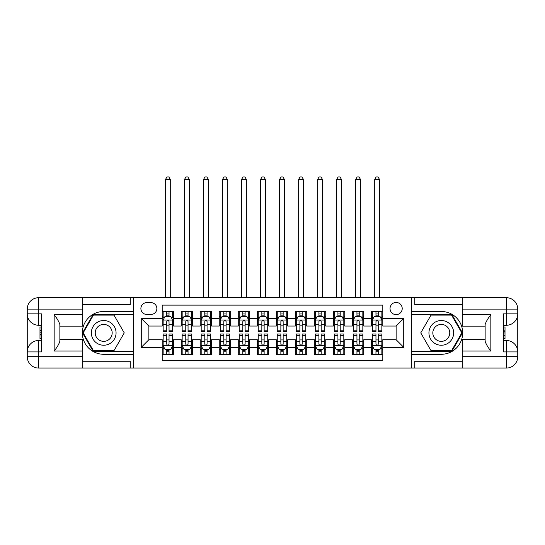 <?xml version="1.0" encoding="UTF-8"?>
<svg xmlns="http://www.w3.org/2000/svg" width="545" height="545" viewBox="0 0 545 545"><rect width="100%" height="100%" fill="white"/><g stroke="black" fill="none" stroke-linecap="round" stroke-linejoin="round"><path stroke-width="0.82" d="M396.126 302.455A6.084 6.084 0 0 0 390.036 308.538A6.084 6.084 0 0 0 396.126 314.628A6.084 6.084 0 0 0 402.21 308.538A6.084 6.084 0 0 0 396.126 302.455M82.69 361.226L130.235 361.226L130.235 368.073L462.31 368.073L462.31 356.662L506.339 356.662L506.339 351.906L503.485 351.906L503.485 313.866L506.339 313.866L506.339 309.11L462.31 309.11L462.31 314.724L490.841 314.724L490.841 351.048C487.795 347.138 485.895 343.847 485.132 341.163L485.132 324.602C485.895 321.925 487.795 318.627 490.841 314.724M382.808 311.488L371.397 311.488L371.397 318.43L363.794 318.43L363.794 326.039L371.397 326.039L371.397 318.43M363.794 318.43L363.794 311.488L352.377 311.488L352.377 318.43L344.774 318.43L344.774 326.039L352.377 326.039L352.377 318.43M344.774 318.43L344.774 311.488L333.363 311.488L333.363 318.43L325.753 318.43L325.753 326.039L333.363 326.039L333.363 318.43M325.753 318.43L325.753 311.488L314.342 311.488L314.342 318.43L306.733 318.43L306.733 326.039L314.342 326.039L314.342 318.43M306.733 318.43L306.733 311.488L295.322 311.488L295.322 318.43L287.712 318.43L287.712 326.039L295.322 326.039L295.322 318.43M287.712 318.43L287.712 311.488L276.301 311.488L276.301 318.43L268.699 318.43L268.699 326.039L276.301 326.039L276.301 318.43M268.699 318.43L268.699 311.488L257.288 311.488L257.288 318.43L249.678 318.43L249.678 326.039L257.288 326.039L257.288 318.43M249.678 318.43L249.678 311.488L238.267 311.488L238.267 318.43L230.658 318.43L230.658 326.039L238.267 326.039L238.267 318.43M230.658 318.43L230.658 311.488L219.247 311.488L219.247 318.43L211.637 318.43L211.637 326.039L219.247 326.039L219.247 318.43M211.637 318.43L211.637 311.488L200.226 311.488L200.226 318.43L192.623 318.43L192.623 326.039L200.226 326.039L200.226 318.43M192.623 318.43L192.623 311.488L181.206 311.488L181.206 326.039L173.603 326.039L173.603 311.488L162.192 311.488M162.192 354.284L173.603 354.284L173.603 339.733L181.206 339.733L181.206 354.284L192.623 354.284L192.623 339.733L200.226 339.733L200.226 347.342L192.623 347.342M200.226 347.342L200.226 354.284L211.637 354.284L211.637 339.733L219.247 339.733L219.247 347.342L211.637 347.342M219.247 347.342L219.247 354.284L230.658 354.284L230.658 339.733L238.267 339.733L238.267 347.342L230.658 347.342M238.267 347.342L238.267 354.284L249.678 354.284L249.678 339.733L257.288 339.733L257.288 347.342L249.678 347.342M257.288 347.342L257.288 354.284L268.699 354.284L268.699 339.733L276.301 339.733L276.301 347.342L268.699 347.342M276.301 347.342L276.301 354.284L287.712 354.284L287.712 339.733L295.322 339.733L295.322 347.342L287.712 347.342M295.322 347.342L295.322 354.284L306.733 354.284L306.733 339.733L314.342 339.733L314.342 347.342L306.733 347.342M314.342 347.342L314.342 354.284L325.753 354.284L325.753 339.733L333.363 339.733L333.363 347.342L325.753 347.342M333.363 347.342L333.363 354.284L344.774 354.284L344.774 339.733L352.377 339.733L352.377 347.342L344.774 347.342M352.377 347.342L352.377 354.284L363.794 354.284L363.794 339.733L371.397 339.733L371.397 347.342L363.794 347.342M146.782 314.438L150.972 314.438A5.893 5.893 0 0 0 156.865 308.538A5.893 5.893 0 0 0 150.972 302.645L146.782 302.645A5.893 5.893 0 0 0 140.889 308.538A5.893 5.893 0 0 0 146.782 314.438M462.31 304.546L414.765 304.546L414.765 297.699L411.339 297.699L411.339 368.073M411.339 297.699L82.69 297.699L82.69 309.11L38.661 309.11L38.661 313.866L41.515 313.866L41.515 351.906L38.661 351.906L38.661 356.662L82.69 356.662L82.69 351.048L54.159 351.048L54.159 314.724C57.205 318.627 59.105 321.925 59.868 324.602L59.868 341.163C59.105 343.847 57.205 347.145 54.159 351.048M133.661 368.073L133.661 297.699M382.808 318.43L382.808 305.118L162.192 305.118L162.192 326.039L148.874 326.039L148.874 339.733L162.192 339.733L162.192 360.654L382.808 360.654L382.808 339.733L396.126 339.733L396.126 326.039L382.808 326.039L382.808 318.43L403.729 318.43L403.729 347.342L382.808 347.342M162.192 347.342L141.271 347.342L141.271 318.43L162.192 318.43M371.397 347.342L371.397 354.284L382.808 354.284M162.192 316.243L163.139 316.243M166.756 316.243L169.039 316.243M172.649 316.243L173.603 316.243M162.192 325.849L163.139 325.849M166.756 325.849L169.039 325.849M172.649 325.849L173.603 325.849M162.192 339.923L163.139 339.923M166.756 339.923L169.039 339.923M172.649 339.923L173.603 339.923M162.192 349.529L163.139 349.529M166.756 349.529L169.039 349.529M172.649 349.529L173.603 349.529M181.206 325.849L182.159 325.849M185.77 325.849L188.052 325.849M191.67 325.849L192.623 325.849M181.206 316.243L182.159 316.243M185.77 316.243L188.052 316.243M191.67 316.243L192.623 316.243M181.206 339.923L182.159 339.923M185.77 339.923L188.052 339.923M191.67 339.923L192.623 339.923M181.206 349.529L182.159 349.529M185.77 349.529L188.052 349.529M191.67 349.529L192.623 349.529M200.226 339.923L201.18 339.923M204.791 339.923L207.073 339.923M210.69 339.923L211.637 339.923M200.226 349.529L201.18 349.529M204.791 349.529L207.073 349.529M210.69 349.529L211.637 349.529M200.226 316.243L201.18 316.243M204.791 316.243L207.073 316.243M210.69 316.243L211.637 316.243M200.226 325.849L201.18 325.849M204.791 325.849L207.073 325.849M210.69 325.849L211.637 325.849M219.247 339.923L220.2 339.923M223.811 339.923L226.093 339.923M229.704 339.923L230.658 339.923M219.247 349.529L220.2 349.529M223.811 349.529L226.093 349.529M229.704 349.529L230.658 349.529M219.247 316.243L220.2 316.243M223.811 316.243L226.093 316.243M229.704 316.243L230.658 316.243M219.247 325.849L220.2 325.849M223.811 325.849L226.093 325.849M229.704 325.849L230.658 325.849M238.267 339.923L239.214 339.923M242.832 339.923L245.114 339.923M248.724 339.923L249.678 339.923M238.267 349.529L239.214 349.529M242.832 349.529L245.114 349.529M248.724 349.529L249.678 349.529M238.267 316.243L239.214 316.243M242.832 316.243L245.114 316.243M248.724 316.243L249.678 316.243M238.267 325.849L239.214 325.849M242.832 325.849L245.114 325.849M248.724 325.849L249.678 325.849M257.288 339.923L258.235 339.923M261.852 339.923L264.134 339.923M267.745 339.923L268.699 339.923M257.288 349.529L258.235 349.529M261.852 349.529L264.134 349.529M267.745 349.529L268.699 349.529M257.288 316.243L258.235 316.243M261.852 316.243L264.134 316.243M267.745 316.243L268.699 316.243M257.288 325.849L258.235 325.849M261.852 325.849L264.134 325.849M267.745 325.849L268.699 325.849M276.301 339.923L277.255 339.923M280.866 339.923L283.148 339.923M286.765 339.923L287.712 339.923M276.301 349.529L277.255 349.529M280.866 349.529L283.148 349.529M286.765 349.529L287.712 349.529M276.301 316.243L277.255 316.243M280.866 316.243L283.148 316.243M286.765 316.243L287.712 316.243M276.301 325.849L277.255 325.849M280.866 325.849L283.148 325.849M286.765 325.849L287.712 325.849M295.322 339.923L296.276 339.923M299.886 339.923L302.168 339.923M305.786 339.923L306.733 339.923M295.322 349.529L296.276 349.529M299.886 349.529L302.168 349.529M305.786 349.529L306.733 349.529M295.322 316.243L296.276 316.243M299.886 316.243L302.168 316.243M305.786 316.243L306.733 316.243M295.322 325.849L296.276 325.849M299.886 325.849L302.168 325.849M305.786 325.849L306.733 325.849M314.342 339.923L315.296 339.923M318.907 339.923L321.189 339.923M324.8 339.923L325.753 339.923M314.342 349.529L315.296 349.529M318.907 349.529L321.189 349.529M324.8 349.529L325.753 349.529M314.342 316.243L315.296 316.243M318.907 316.243L321.189 316.243M324.8 316.243L325.753 316.243M314.342 325.849L315.296 325.849M318.907 325.849L321.189 325.849M324.8 325.849L325.753 325.849M333.363 339.923L334.31 339.923M337.927 339.923L340.209 339.923M343.82 339.923L344.774 339.923M333.363 349.529L334.31 349.529M337.927 349.529L340.209 349.529M343.82 349.529L344.774 349.529M333.363 316.243L334.31 316.243M337.927 316.243L340.209 316.243M343.82 316.243L344.774 316.243M333.363 325.849L334.31 325.849M337.927 325.849L340.209 325.849M343.82 325.849L344.774 325.849M352.377 339.923L353.33 339.923M356.948 339.923L359.23 339.923M362.841 339.923L363.794 339.923M352.377 349.529L353.33 349.529M356.948 349.529L359.23 349.529M362.841 349.529L363.794 349.529M352.377 316.243L353.33 316.243M356.948 316.243L359.23 316.243M362.841 316.243L363.794 316.243M352.377 325.849L353.33 325.849M356.948 325.849L359.23 325.849M362.841 325.849L363.794 325.849M371.397 339.923L372.351 339.923M375.961 339.923L378.244 339.923M381.861 339.923L382.808 339.923M371.397 349.529L372.351 349.529M375.961 349.529L378.244 349.529M381.861 349.529L382.808 349.529M371.397 316.243L372.351 316.243M375.961 316.243L378.244 316.243M381.861 316.243L382.808 316.243M371.397 325.849L372.351 325.849M375.961 325.849L378.244 325.849M381.861 325.849L382.808 325.849M148.874 326.039L141.271 318.43M148.874 339.733L141.271 347.342M403.729 318.43L396.126 326.039M403.729 347.342L396.126 339.733M169.039 311.488L169.039 316.338L169.039 313.961L166.756 313.961M172.649 330.195L169.039 330.195L169.039 331.741L172.649 331.741L172.649 320.14L170.749 316.338L165.04 316.338L163.139 320.14L163.139 331.741L166.756 331.741L166.756 330.195L163.139 330.195M164.522 317.388L163.139 317.388L163.139 311.488M163.139 317.422L163.139 313.961M172.649 317.422L172.649 313.961M171.273 317.388L172.649 317.388L172.649 311.488M166.756 316.338L166.756 311.488M169.039 330.195L169.039 321.57C168.276 320.106 167.519 320.106 166.756 321.57L166.756 327.988M163.139 324.548L166.756 324.548L166.756 330.195M170.272 297.699L170.272 179.4L165.517 179.4L165.517 297.699M165.517 179.4L166.947 176.927L168.848 176.927L170.272 179.4M166.756 351.811L169.039 351.811M163.139 335.577L166.756 335.577L166.756 334.024L163.139 334.024L163.139 345.625L165.04 349.434L170.749 349.434L172.649 345.625L172.649 334.024L169.039 334.024L169.039 335.577L172.649 335.577M172.649 345.625L172.649 354.284M163.139 345.625L163.139 354.284M169.039 349.434L169.039 354.284M166.756 354.284L166.756 349.434M166.756 335.577L166.756 344.202C167.513 345.666 168.276 345.666 169.039 344.202L169.039 335.577M109.886 322.177A12.365 12.365 0 0 0 92.997 326.707A12.365 12.365 0 0 0 97.528 343.588A12.365 12.365 0 0 0 114.409 339.065A12.365 12.365 0 0 0 109.886 322.177M107.937 325.556A8.461 8.461 0 0 0 96.376 328.655A8.461 8.461 0 0 0 99.476 340.216A8.461 8.461 0 0 0 111.037 337.117A8.461 8.461 0 0 0 107.937 325.556M113.973 350.667L93.44 350.667L83.174 332.886L93.44 315.105L113.973 315.105L124.24 332.886L113.973 350.667M447.472 322.177A12.365 12.365 0 0 0 430.591 326.707A12.365 12.365 0 0 0 435.114 343.588A12.365 12.365 0 0 0 452.003 339.065A12.365 12.365 0 0 0 447.472 322.177M445.524 325.556A8.461 8.461 0 0 0 433.963 328.655A8.461 8.461 0 0 0 437.063 340.216A8.461 8.461 0 0 0 448.624 337.117A8.461 8.461 0 0 0 445.524 325.556M451.56 350.667L431.027 350.667L420.76 332.886L431.027 315.105L451.56 315.105L461.826 332.886L451.56 350.667M133.47 297.699L133.47 311.488L103.707 311.488A21.398 21.398 0 0 0 82.309 332.886A21.398 21.398 0 0 0 103.707 354.284L133.47 354.284L133.47 368.073M54.159 314.724L82.69 314.724L82.69 309.11M82.69 314.724L82.69 326.135L59.868 326.135M82.69 356.662L82.69 368.073L38.661 368.073A11.411 11.411 0 0 1 27.25 356.662L27.25 309.11A11.411 11.411 0 0 1 38.661 297.699L82.69 297.699M133.47 311.488L133.47 314.533L93.113 314.533L82.513 332.886L93.113 351.239L133.47 351.239L133.47 314.533M133.47 351.239L133.47 354.284M59.868 339.637L82.69 339.637L82.69 351.048M130.235 368.073L82.69 368.073M27.25 351.906A11.411 11.411 0 0 1 38.661 340.496A11.411 11.411 0 0 0 27.25 351.906L38.661 351.906L38.661 340.496L41.515 340.496M41.515 325.276L38.661 325.276L38.661 313.866L27.25 313.866A11.411 11.411 0 0 0 38.661 325.276A11.411 11.411 0 0 1 27.25 313.866M130.235 297.699L130.235 304.546L82.69 304.546M41.515 327.034L39.989 327.034L39.989 334.562L41.515 334.562M39.989 332.791L41.515 332.791M39.989 330.692L41.515 330.692M39.989 330.352L41.515 330.352M39.989 334.562L39.989 338.738L41.515 338.738M39.989 334.937L41.515 334.937M411.53 368.073L411.53 354.284L441.293 354.284A21.398 21.398 0 0 0 462.691 332.886A21.398 21.398 0 0 0 441.293 311.488L411.53 311.488L411.53 297.699M490.841 351.048L462.31 351.048L462.31 356.662M462.31 351.048L462.31 339.637L485.132 339.637M462.31 309.11L462.31 297.699L506.339 297.699A11.411 11.411 0 0 1 517.75 309.11L517.75 356.662A11.411 11.411 0 0 1 506.339 368.073L462.31 368.073M411.53 354.284L411.53 351.239L451.887 351.239L462.487 332.886L451.887 314.533L411.53 314.533L411.53 351.239M411.53 314.533L411.53 311.488M485.132 326.135L462.31 326.135L462.31 314.724M414.765 297.699L462.31 297.699M517.75 313.866A11.411 11.411 0 0 1 506.339 325.276A11.411 11.411 0 0 0 517.75 313.866L506.339 313.866L506.339 325.276L503.485 325.276M503.485 340.496L506.339 340.496L506.339 351.906L517.75 351.906A11.411 11.411 0 0 0 506.339 340.496A11.411 11.411 0 0 1 517.75 351.906M414.765 368.073L414.765 361.226L462.31 361.226M503.485 338.738L505.011 338.738L505.011 331.21L503.485 331.21M505.011 332.975L503.485 332.975M505.011 335.073L503.485 335.073M505.011 335.42L503.485 335.42M505.011 331.21L505.011 327.034L503.485 327.034M505.011 330.835L503.485 330.835M188.052 313.961L185.77 313.961M191.67 330.195L188.052 330.195L188.052 331.741L191.67 331.741L191.67 320.14L189.769 316.338L184.06 316.338L182.159 320.14L182.159 331.741L185.77 331.741L185.77 330.195L182.159 330.195M182.159 320.14L182.159 311.488M191.67 320.14L191.67 311.488M185.77 316.338L185.77 311.488M188.052 311.488L188.052 316.338M188.052 330.195L188.052 321.57C187.296 320.106 186.533 320.106 185.77 321.57L185.77 330.195M189.292 297.699L189.292 179.4L184.537 179.4L184.537 297.699M184.537 179.4L185.961 176.927L187.868 176.927L189.292 179.4M207.073 313.961L204.791 313.961M210.69 330.195L207.073 330.195L207.073 331.741L210.69 331.741L210.69 320.14L208.79 316.338L203.081 316.338L201.18 320.14L201.18 331.741L204.791 331.741L204.791 330.195L201.18 330.195M201.18 320.14L201.18 311.488M210.69 320.14L210.69 311.488M204.791 316.338L204.791 311.488M207.073 311.488L207.073 316.338M207.073 330.195L207.073 321.57C206.317 320.106 205.554 320.106 204.791 321.57L204.791 330.195M208.313 297.699L208.313 179.4L203.558 179.4L203.558 297.699M203.558 179.4L204.981 176.927L206.882 176.927L208.313 179.4M226.093 313.961L223.811 313.961M229.704 330.195L226.093 330.195L226.093 331.741L229.704 331.741L229.704 320.14L227.803 316.338L222.101 316.338L220.2 320.14L220.2 331.741L223.811 331.741L223.811 330.195L220.2 330.195M220.2 320.14L220.2 311.488M229.704 320.14L229.704 311.488M223.811 316.338L223.811 311.488M226.093 311.488L226.093 316.338M226.093 330.195L226.093 321.57C225.337 320.106 224.574 320.106 223.811 321.57L223.811 330.195M227.333 297.699L227.333 179.4L222.578 179.4L222.578 297.699M222.578 179.4L224.002 176.927L225.903 176.927L227.333 179.4M245.114 313.961L242.832 313.961M248.724 330.195L245.114 330.195L245.114 331.741L248.724 331.741L248.724 320.14L246.824 316.338L241.122 316.338L239.214 320.14L239.214 331.741L242.832 331.741L242.832 330.195L239.214 330.195M239.214 320.14L239.214 311.488M248.724 320.14L248.724 311.488M242.832 316.338L242.832 311.488M245.114 311.488L245.114 316.338M245.114 330.195L245.114 321.57C244.351 320.106 243.595 320.106 242.832 321.57L242.832 330.195M246.347 297.699L246.347 179.4L241.592 179.4L241.592 297.699M241.592 179.4L243.022 176.927L244.923 176.927L246.347 179.4M185.77 351.811L188.052 351.811M182.159 335.577L185.77 335.577L185.77 334.024L182.159 334.024L182.159 345.625L184.06 349.434L189.769 349.434L191.67 345.625L191.67 334.024L188.052 334.024L188.052 335.577L191.67 335.577M191.67 345.625L191.67 354.284M182.159 345.625L182.159 354.284M188.052 349.434L188.052 354.284M185.77 354.284L185.77 349.434M185.77 335.577L185.77 344.202C186.533 345.666 187.296 345.666 188.052 344.202L188.052 335.577M204.791 351.811L207.073 351.811M201.18 335.577L204.791 335.577L204.791 334.024L201.18 334.024L201.18 345.625L203.081 349.434L208.79 349.434L210.69 345.625L210.69 334.024L207.073 334.024L207.073 335.577L210.69 335.577M210.69 345.625L210.69 354.284M201.18 345.625L201.18 354.284M207.073 349.434L207.073 354.284M204.791 354.284L204.791 349.434M204.791 335.577L204.791 344.202C205.554 345.666 206.31 345.666 207.073 344.202L207.073 335.577M223.811 351.811L226.093 351.811M220.2 335.577L223.811 335.577L223.811 334.024L220.2 334.024L220.2 345.625L222.101 349.434L227.803 349.434L229.704 345.625L229.704 334.024L226.093 334.024L226.093 335.577L229.704 335.577M229.704 345.625L229.704 354.284M220.2 345.625L220.2 354.284M226.093 349.434L226.093 354.284M223.811 354.284L223.811 349.434M223.811 335.577L223.811 344.202C224.574 345.666 225.33 345.666 226.093 344.202L226.093 335.577M242.832 351.811L245.114 351.811M239.214 335.577L242.832 335.577L242.832 334.024L239.214 334.024L239.214 345.625L241.122 349.434L246.824 349.434L248.724 345.625L248.724 334.024L245.114 334.024L245.114 335.577L248.724 335.577M248.724 345.625L248.724 354.284M239.214 345.625L239.214 354.284M245.114 349.434L245.114 354.284M242.832 354.284L242.832 349.434M242.832 335.577L242.832 344.202C243.588 345.666 244.351 345.666 245.114 344.202L245.114 335.577M264.134 313.961L261.852 313.961M267.745 330.195L264.134 330.195L264.134 331.741L267.745 331.741L267.745 320.14L265.844 316.338L260.135 316.338L258.235 320.14L258.235 331.741L261.852 331.741L261.852 330.195L258.235 330.195M258.235 320.14L258.235 311.488M267.745 320.14L267.745 311.488M261.852 316.338L261.852 311.488M264.134 311.488L264.134 316.338M264.134 330.195L264.134 321.57C263.371 320.106 262.608 320.106 261.852 321.57L261.852 330.195M265.367 297.699L265.367 179.4L260.612 179.4L260.612 297.699M260.612 179.4L262.043 176.927L263.944 176.927L265.367 179.4M261.852 351.811L264.134 351.811M258.235 335.577L261.852 335.577L261.852 334.024L258.235 334.024L258.235 345.625L260.135 349.434L265.844 349.434L267.745 345.625L267.745 334.024L264.134 334.024L264.134 335.577L267.745 335.577M267.745 345.625L267.745 354.284M258.235 345.625L258.235 354.284M264.134 349.434L264.134 354.284M261.852 354.284L261.852 349.434M261.852 335.577L261.852 344.202C262.608 345.666 263.371 345.666 264.134 344.202L264.134 335.577M283.148 313.961L280.866 313.961M286.765 330.195L283.148 330.195L283.148 331.741L286.765 331.741L286.765 320.14L284.865 316.338L279.156 316.338L277.255 320.14L277.255 331.741L280.866 331.741L280.866 330.195L277.255 330.195M277.255 320.14L277.255 311.488M286.765 320.14L286.765 311.488M280.866 316.338L280.866 311.488M283.148 311.488L283.148 316.338M283.148 330.195L283.148 321.57C282.392 320.106 281.629 320.106 280.866 321.57L280.866 330.195M284.388 297.699L284.388 179.4L279.633 179.4L279.633 297.699M279.633 179.4L281.057 176.927L282.957 176.927L284.388 179.4M280.866 351.811L283.148 351.811M277.255 335.577L280.866 335.577L280.866 334.024L277.255 334.024L277.255 345.625L279.156 349.434L284.865 349.434L286.765 345.625L286.765 334.024L283.148 334.024L283.148 335.577L286.765 335.577M286.765 345.625L286.765 354.284M277.255 345.625L277.255 354.284M283.148 349.434L283.148 354.284M280.866 354.284L280.866 349.434M280.866 335.577L280.866 344.202C281.629 345.666 282.392 345.666 283.148 344.202L283.148 335.577M302.168 313.961L299.886 313.961M305.786 330.195L302.168 330.195L302.168 331.741L305.786 331.741L305.786 320.14L303.878 316.338L298.176 316.338L296.276 320.14L296.276 331.741L299.886 331.741L299.886 330.195L296.276 330.195M296.276 320.14L296.276 311.488M305.786 320.14L305.786 311.488M299.886 316.338L299.886 311.488M302.168 311.488L302.168 316.338M302.168 330.195L302.168 321.57C301.412 320.106 300.649 320.106 299.886 321.57L299.886 330.195M303.408 297.699L303.408 179.4L298.653 179.4L298.653 297.699M298.653 179.4L300.077 176.927L301.978 176.927L303.408 179.4M299.886 351.811L302.168 351.811M296.276 335.577L299.886 335.577L299.886 334.024L296.276 334.024L296.276 345.625L298.176 349.434L303.878 349.434L305.786 345.625L305.786 334.024L302.168 334.024L302.168 335.577L305.786 335.577M305.786 345.625L305.786 354.284M296.276 345.625L296.276 354.284M302.168 349.434L302.168 354.284M299.886 354.284L299.886 349.434M299.886 335.577L299.886 344.202C300.649 345.666 301.405 345.666 302.168 344.202L302.168 335.577M321.189 313.961L318.907 313.961M324.8 330.195L321.189 330.195L321.189 331.741L324.8 331.741L324.8 320.14L322.899 316.338L317.197 316.338L315.296 320.14L315.296 331.741L318.907 331.741L318.907 330.195L315.296 330.195M315.296 320.14L315.296 311.488M324.8 320.14L324.8 311.488M318.907 316.338L318.907 311.488M321.189 311.488L321.189 316.338M321.189 330.195L321.189 321.57C320.426 320.106 319.67 320.106 318.907 321.57L318.907 330.195M322.422 297.699L322.422 179.4L317.667 179.4L317.667 297.699M317.667 179.4L319.097 176.927L320.998 176.927L322.422 179.4M318.907 351.811L321.189 351.811M315.296 335.577L318.907 335.577L318.907 334.024L315.296 334.024L315.296 345.625L317.197 349.434L322.899 349.434L324.8 345.625L324.8 334.024L321.189 334.024L321.189 335.577L324.8 335.577M324.8 345.625L324.8 354.284M315.296 345.625L315.296 354.284M321.189 349.434L321.189 354.284M318.907 354.284L318.907 349.434M318.907 335.577L318.907 344.202C319.663 345.666 320.426 345.666 321.189 344.202L321.189 335.577M340.209 313.961L337.927 313.961M343.82 330.195L340.209 330.195L340.209 331.741L343.82 331.741L343.82 320.14L341.919 316.338L336.211 316.338L334.31 320.14L334.31 331.741L337.927 331.741L337.927 330.195L334.31 330.195M334.31 320.14L334.31 311.488M343.82 320.14L343.82 311.488M337.927 316.338L337.927 311.488M340.209 311.488L340.209 316.338M340.209 330.195L340.209 321.57C339.446 320.106 338.69 320.106 337.927 321.57L337.927 330.195M341.442 297.699L341.442 179.4L336.687 179.4L336.687 297.699M336.687 179.4L338.118 176.927L340.019 176.927L341.442 179.4M337.927 351.811L340.209 351.811M334.31 335.577L337.927 335.577L337.927 334.024L334.31 334.024L334.31 345.625L336.211 349.434L341.919 349.434L343.82 345.625L343.82 334.024L340.209 334.024L340.209 335.577L343.82 335.577M343.82 345.625L343.82 354.284M334.31 345.625L334.31 354.284M340.209 349.434L340.209 354.284M337.927 354.284L337.927 349.434M337.927 335.577L337.927 344.202C338.683 345.666 339.446 345.666 340.209 344.202L340.209 335.577M359.23 313.961L356.948 313.961M362.841 330.195L359.23 330.195L359.23 331.741L362.841 331.741L362.841 320.14L360.94 316.338L355.231 316.338L353.33 320.14L353.33 331.741L356.948 331.741L356.948 330.195L353.33 330.195M353.33 320.14L353.33 311.488M362.841 320.14L362.841 311.488M356.948 316.338L356.948 311.488M359.23 311.488L359.23 316.338M359.23 330.195L359.23 321.57C358.467 320.106 357.704 320.106 356.948 321.57L356.948 330.195M360.463 297.699L360.463 179.4L355.708 179.4L355.708 297.699M355.708 179.4L357.132 176.927L359.039 176.927L360.463 179.4M356.948 351.811L359.23 351.811M353.33 335.577L356.948 335.577L356.948 334.024L353.33 334.024L353.33 345.625L355.231 349.434L360.94 349.434L362.841 345.625L362.841 334.024L359.23 334.024L359.23 335.577L362.841 335.577M362.841 345.625L362.841 354.284M353.33 345.625L353.33 354.284M359.23 349.434L359.23 354.284M356.948 354.284L356.948 349.434M356.948 335.577L356.948 344.202C357.704 345.666 358.467 345.666 359.23 344.202L359.23 335.577M378.244 313.961L375.961 313.961M381.861 330.195L378.244 330.195L378.244 331.741L381.861 331.741L381.861 320.14L379.96 316.338L374.252 316.338L372.351 320.14L372.351 331.741L375.961 331.741L375.961 330.195L372.351 330.195M372.351 320.14L372.351 311.488M381.861 320.14L381.861 311.488M375.961 316.338L375.961 311.488M378.244 311.488L378.244 316.338M378.244 330.195L378.244 321.57C377.487 320.106 376.724 320.106 375.961 321.57L375.961 330.195M379.483 297.699L379.483 179.4L374.728 179.4L374.728 297.699M374.728 179.4L376.152 176.927L378.053 176.927L379.483 179.4M375.961 351.811L378.244 351.811M372.351 335.577L375.961 335.577L375.961 334.024L372.351 334.024L372.351 345.625L374.252 349.434L379.96 349.434L381.861 345.625L381.861 334.024L378.244 334.024L378.244 335.577L381.861 335.577M381.861 345.625L381.861 354.284M372.351 345.625L372.351 354.284M378.244 349.434L378.244 354.284M375.961 354.284L375.961 349.434M375.961 335.577L375.961 344.202C376.724 345.666 377.481 345.666 378.244 344.202L378.244 335.577M181.206 347.342L173.603 347.342M181.206 318.43L173.603 318.43M172.602 320.044L163.187 320.044M172.649 324.548L169.039 324.548M169.039 315.173L166.756 315.173M163.187 345.721L172.602 345.721M172.649 348.384L171.273 348.384M164.522 348.384L163.139 348.384M169.039 341.218L172.649 341.218M163.139 341.218L166.756 341.218M166.756 350.599L169.039 350.599M38.661 297.699A11.411 11.411 0 0 0 27.25 309.11L38.661 309.11L38.661 297.699M38.661 368.073L38.661 356.662L27.25 356.662A11.411 11.411 0 0 0 38.661 368.073M506.339 368.073A11.411 11.411 0 0 0 517.75 356.662L506.339 356.662L506.339 368.073M506.339 297.699L506.339 309.11L517.75 309.11A11.411 11.411 0 0 0 506.339 297.699M191.622 320.044L182.207 320.044M182.159 317.388L183.536 317.388M190.294 317.388L191.67 317.388M185.77 324.548L182.159 324.548M191.67 324.548L188.052 324.548M188.052 315.173L185.77 315.173M210.643 320.044L201.228 320.044M201.18 317.388L202.556 317.388M209.307 317.388L210.69 317.388M204.791 324.548L201.18 324.548M210.69 324.548L207.073 324.548M207.073 315.173L204.791 315.173M229.663 320.044L220.248 320.044M220.2 317.388L221.577 317.388M228.328 317.388L229.704 317.388M223.811 324.548L220.2 324.548M229.704 324.548L226.093 324.548M226.093 315.173L223.811 315.173M248.677 320.044L239.262 320.044M239.214 317.388L240.597 317.388M247.348 317.388L248.724 317.388M242.832 324.548L239.214 324.548M248.724 324.548L245.114 324.548M245.114 315.173L242.832 315.173M182.207 345.721L191.622 345.721M191.67 348.384L190.294 348.384M183.536 348.384L182.159 348.384M188.052 341.218L191.67 341.218M182.159 341.218L185.77 341.218M185.77 350.599L188.052 350.599M201.228 345.721L210.643 345.721M210.69 348.384L209.307 348.384M202.556 348.384L201.18 348.384M207.073 341.218L210.69 341.218M201.18 341.218L204.791 341.218M204.791 350.599L207.073 350.599M220.248 345.721L229.663 345.721M229.704 348.384L228.328 348.384M221.577 348.384L220.2 348.384M226.093 341.218L229.704 341.218M220.2 341.218L223.811 341.218M223.811 350.599L226.093 350.599M239.262 345.721L248.677 345.721M248.724 348.384L247.348 348.384M240.597 348.384L239.214 348.384M245.114 341.218L248.724 341.218M239.214 341.218L242.832 341.218M242.832 350.599L245.114 350.599M267.697 320.044L258.282 320.044M258.235 317.388L259.618 317.388M266.369 317.388L267.745 317.388M261.852 324.548L258.235 324.548M267.745 324.548L264.134 324.548M264.134 315.173L261.852 315.173M258.282 345.721L267.697 345.721M267.745 348.384L266.369 348.384M259.618 348.384L258.235 348.384M264.134 341.218L267.745 341.218M258.235 341.218L261.852 341.218M261.852 350.599L264.134 350.599M286.718 320.044L277.303 320.044M277.255 317.388L278.631 317.388M285.382 317.388L286.765 317.388M280.866 324.548L277.255 324.548M286.765 324.548L283.148 324.548M283.148 315.173L280.866 315.173M277.303 345.721L286.718 345.721M286.765 348.384L285.382 348.384M278.631 348.384L277.255 348.384M283.148 341.218L286.765 341.218M277.255 341.218L280.866 341.218M280.866 350.599L283.148 350.599M305.738 320.044L296.323 320.044M296.276 317.388L297.652 317.388M304.403 317.388L305.786 317.388M299.886 324.548L296.276 324.548M305.786 324.548L302.168 324.548M302.168 315.173L299.886 315.173M296.323 345.721L305.738 345.721M305.786 348.384L304.403 348.384M297.652 348.384L296.276 348.384M302.168 341.218L305.786 341.218M296.276 341.218L299.886 341.218M299.886 350.599L302.168 350.599M324.752 320.044L315.337 320.044M315.296 317.388L316.672 317.388M323.423 317.388L324.8 317.388M318.907 324.548L315.296 324.548M324.8 324.548L321.189 324.548M321.189 315.173L318.907 315.173M315.337 345.721L324.752 345.721M324.8 348.384L323.423 348.384M316.672 348.384L315.296 348.384M321.189 341.218L324.8 341.218M315.296 341.218L318.907 341.218M318.907 350.599L321.189 350.599M343.772 320.044L334.358 320.044M334.31 317.388L335.693 317.388M342.444 317.388L343.82 317.388M337.927 324.548L334.31 324.548M343.82 324.548L340.209 324.548M340.209 315.173L337.927 315.173M334.358 345.721L343.772 345.721M343.82 348.384L342.444 348.384M335.693 348.384L334.31 348.384M340.209 341.218L343.82 341.218M334.31 341.218L337.927 341.218M337.927 350.599L340.209 350.599M362.793 320.044L353.378 320.044M353.33 317.388L354.706 317.388M361.464 317.388L362.841 317.388M356.948 324.548L353.33 324.548M362.841 324.548L359.23 324.548M359.23 315.173L356.948 315.173M353.378 345.721L362.793 345.721M362.841 348.384L361.464 348.384M354.706 348.384L353.33 348.384M359.23 341.218L362.841 341.218M353.33 341.218L356.948 341.218M356.948 350.599L359.23 350.599M381.813 320.044L372.399 320.044M372.351 317.388L373.727 317.388M380.478 317.388L381.861 317.388M375.961 324.548L372.351 324.548M381.861 324.548L378.244 324.548M378.244 315.173L375.961 315.173M372.399 345.721L381.813 345.721M381.861 348.384L380.478 348.384M373.727 348.384L372.351 348.384M378.244 341.218L381.861 341.218M372.351 341.218L375.961 341.218M375.961 350.599L378.244 350.599"/></g></svg>
